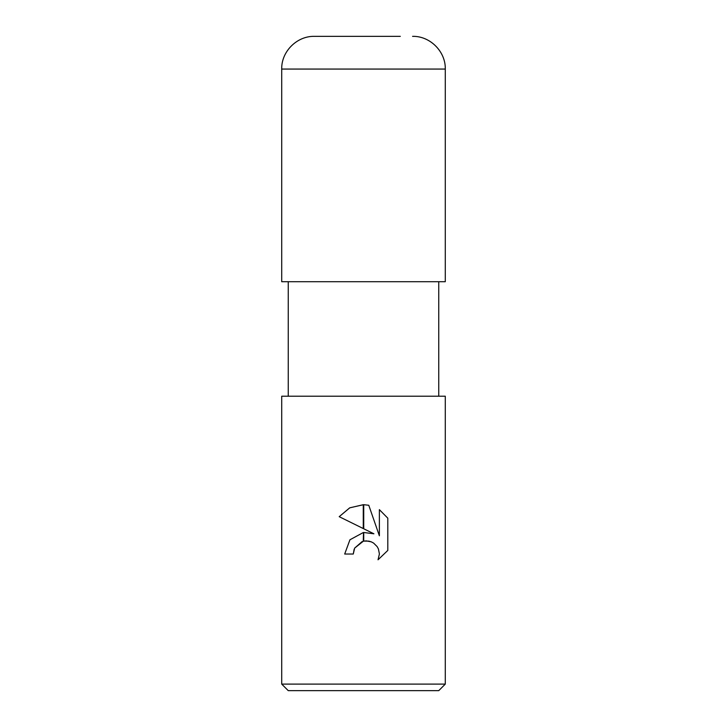 <?xml version="1.0" encoding="UTF-8"?>
<svg xmlns="http://www.w3.org/2000/svg" width="727" height="727" viewBox="0 0 727 727"><rect width="100%" height="100%" fill="white"/><g stroke="black" fill="none" stroke-linecap="round" stroke-linejoin="round"><path stroke-width="1.09" d="M281.712 684.107L288.255 690.65L438.744 690.65L445.287 684.107L281.712 684.107L281.712 396.215L445.287 396.215L445.287 684.107M373.914 533.791L363.727 528.774L363.727 504.702L368.771 505.265L379.376 535.799L379.376 509.645L387.8 518.169L387.8 550.43L378.031 559.79L379.412 553.947L378.413 548.94L377.186 546.659L373.642 543.105L371.352 541.879L366.344 540.879L363.727 541.142L363.727 532.5L373.914 533.791L363.727 532.5M363.5 532.527L363.273 541.242L354.658 548.094L353.277 554.029L354.158 549.239M363.836 541.124L368.862 541.124L371.352 541.879L373.642 543.105L377.186 546.659L378.413 548.94L379.412 553.947L378.031 559.79L387.8 550.43M363.273 528.547L339.2 516.679L349.669 507.864L363.273 504.702L363.273 528.547M363.273 532.555L349.941 539.779L344.689 554.029L349.941 539.779L363.273 532.555M354.658 548.094L362.146 541.57M387.8 518.169L379.376 509.645M368.771 505.265L363.727 504.702M363.5 504.702L349.778 507.809L339.2 516.679M353.277 554.029L344.689 554.029M326.696 36.35L400.304 36.35M281.712 69.065L445.287 69.065L445.287 281.712L281.712 281.712L281.712 69.065C281.258 51.581 296.943 35.896 314.428 36.35L363.5 36.35M438.744 281.712L438.744 396.215M288.255 281.712L288.255 396.215M445.287 69.065C445.742 51.581 430.057 35.896 412.572 36.35"/></g></svg>
